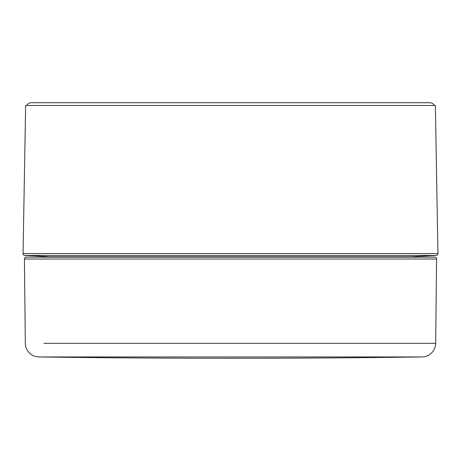 <?xml version="1.0" encoding="UTF-8"?>
<svg xmlns="http://www.w3.org/2000/svg" width="461" height="461" viewBox="0 0 461 461"><rect width="100%" height="100%" fill="white"/><g stroke="black" fill="none" stroke-linecap="round" stroke-linejoin="round"><path stroke-width="0.69" d="M411.154 256.812L411.154 257.152L434.752 257.152L26.248 257.152L49.846 257.152L49.846 256.812L411.154 256.812L436.21 255.44A1.838 1.838 0 0 0 437.95 253.573L435.363 105.488L25.637 105.488L23.05 253.573L437.95 253.573M49.846 256.812L24.79 255.44A1.838 1.838 0 0 1 23.05 253.573M434.446 105.488A5.52 5.52 0 0 0 429.664 102.728L31.336 102.728A5.52 5.52 0 0 0 26.554 105.488M425.088 102.728L35.912 102.728M26.248 257.152A1.844 1.844 0 0 0 24.41 259.024L25.332 343.341A13.801 13.801 0 0 0 38.943 356.947A13792.117 13792.117 0 0 0 230.5 358.272A13792.117 13792.117 0 0 0 422.057 356.947L38.943 356.947M434.752 257.152A1.844 1.844 0 0 1 436.59 259.024L24.41 259.024M417.09 343.341L435.668 343.341L436.59 259.024M43.91 343.341L435.668 343.341A13.801 13.801 0 0 1 422.057 356.947M422.898 257.152L38.102 257.152M436.21 255.44L24.79 255.44"/></g></svg>
